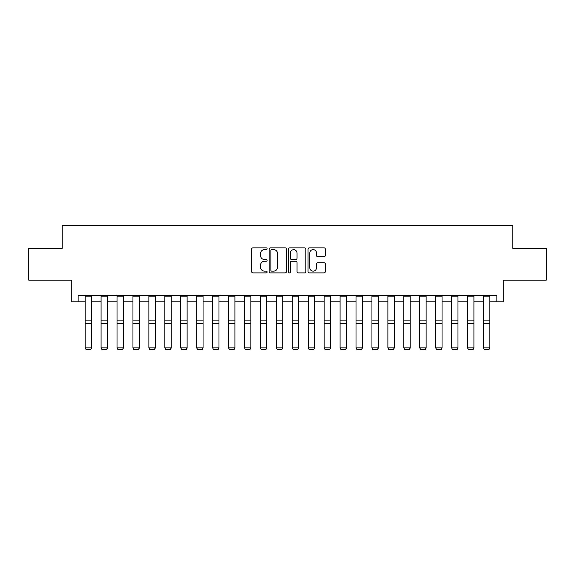 <?xml version="1.0" encoding="UTF-8"?>
<svg xmlns="http://www.w3.org/2000/svg" width="575" height="575" viewBox="0 0 575 575"><rect width="100%" height="100%" fill="white"/><g stroke="black" fill="none" stroke-linecap="round" stroke-linejoin="round"><path stroke-width="0.86" d="M267.109 248.752A0.877 0.877 0 0 0 266.232 247.875L252.935 247.875A1.251 1.251 0 0 0 251.685 249.126L251.685 271.644A1.251 1.251 0 0 0 252.935 272.895L266.232 272.895A0.877 0.877 0 0 0 267.109 272.018A0.877 0.877 0 0 0 266.232 271.141L264.507 271.141A4.003 4.003 0 0 1 260.504 267.138L260.504 265.262A4.003 4.003 0 0 1 264.507 261.258L266.232 261.258A0.877 0.877 0 0 0 267.109 260.382A0.877 0.877 0 0 0 266.232 259.512L264.507 259.512A4.003 4.003 0 0 1 260.504 255.508L260.504 253.625A4.003 4.003 0 0 1 264.507 249.622L266.232 249.622A0.877 0.877 0 0 0 267.109 248.752M324.063 256.694A1.251 1.251 0 0 0 325.313 255.444L325.313 249.126A1.251 1.251 0 0 0 324.063 247.875L309.3 247.875A1.251 1.251 0 0 0 308.049 249.126L308.049 271.644A1.251 1.251 0 0 0 309.3 272.895L324.063 272.895A1.251 1.251 0 0 0 325.313 271.644L325.313 264.011A1.251 1.251 0 0 0 324.063 262.761L317.745 262.761A1.251 1.251 0 0 0 316.494 264.011L316.494 267.799A3.349 3.349 0 0 1 313.145 271.141A3.349 3.349 0 0 1 309.803 267.799L309.803 252.971A3.349 3.349 0 0 1 313.145 249.622A3.349 3.349 0 0 1 316.494 252.971L316.494 255.444A1.251 1.251 0 0 0 317.745 256.694L324.063 256.694M78.142 301.81L78.142 295.435L496.857 295.435L496.857 301.81L503.233 301.81L503.233 280.14L546.25 280.14L546.25 248.278L512.792 248.278L512.792 225.335L62.208 225.335L62.208 248.278L28.75 248.278L28.75 280.14L71.767 280.14L71.767 301.81L85.15 301.81M286.408 249.126A1.251 1.251 0 0 0 285.157 247.875L270.394 247.875A1.251 1.251 0 0 0 269.143 249.126L269.143 271.644A1.251 1.251 0 0 0 270.394 272.895L285.157 272.895A1.251 1.251 0 0 0 286.408 271.644L286.408 249.126M289.843 247.875L304.606 247.875A1.251 1.251 0 0 1 305.857 249.126L305.857 271.644A1.251 1.251 0 0 1 304.606 272.895L298.288 272.895A1.251 1.251 0 0 1 297.038 271.644L297.038 262.509A1.251 1.251 0 0 0 295.787 261.258L291.597 261.258A1.251 1.251 0 0 0 290.346 262.509L290.346 272.018A0.877 0.877 0 0 1 289.469 272.895A0.877 0.877 0 0 1 288.592 272.018L288.592 249.126A1.251 1.251 0 0 1 289.843 247.875M91.526 301.81L101.085 301.81M107.46 301.81L117.02 301.81M123.388 301.81L132.954 301.81M139.322 301.81L148.882 301.81M155.257 301.81L164.817 301.81M171.192 301.81L180.751 301.81M187.119 301.81L196.686 301.81M203.054 301.81L212.613 301.81M218.989 301.81L228.548 301.81M234.923 301.81L244.483 301.81M250.851 301.81L260.418 301.81M266.786 301.81L276.345 301.81M282.72 301.81L292.28 301.81M298.655 301.81L308.214 301.81M314.582 301.81L324.149 301.81M330.517 301.81L340.077 301.81M346.452 301.81L356.011 301.81M362.387 301.81L371.946 301.81M378.314 301.81L387.881 301.81M394.249 301.81L403.808 301.81M410.183 301.81L419.743 301.81M426.118 301.81L435.677 301.81M442.046 301.81L451.612 301.81M457.98 301.81L467.54 301.81M473.915 301.81L483.474 301.81M489.85 301.81L496.857 301.81M271.767 249.622A0.877 0.877 0 0 0 270.89 250.499L270.89 270.272A0.877 0.877 0 0 0 271.767 271.141L273.578 271.141A4.003 4.003 0 0 0 277.581 267.138L277.581 253.625A4.003 4.003 0 0 0 273.578 249.622L271.767 249.622M297.038 253.036A3.349 3.349 0 0 0 293.696 249.687A3.349 3.349 0 0 0 290.346 253.036L290.346 258.261A1.251 1.251 0 0 0 291.597 259.512L295.787 259.512A1.251 1.251 0 0 0 297.038 258.261L297.038 253.036M91.526 295.435L91.526 348.083L90.57 349.665L86.106 349.578L90.57 349.665M86.106 349.665L85.15 347.853L91.526 347.853L90.57 349.578M85.15 295.435L85.15 347.853L86.106 349.578M107.46 295.435L107.46 348.083L106.504 349.665L102.041 349.578L106.504 349.665M102.041 349.665L101.085 347.853L107.46 347.853L106.504 349.578M101.085 295.435L101.085 347.853L102.041 349.578M123.388 295.435L123.388 348.083L122.432 349.665L117.976 349.578L122.432 349.665M117.976 349.665L117.02 347.853L123.388 347.853L122.432 349.578M117.02 295.435L117.02 347.853L117.976 349.578M139.322 295.435L139.322 348.083L138.367 349.665L133.91 349.578L138.367 349.665M133.91 349.665L132.954 347.853L139.322 347.853L138.367 349.578M132.954 295.435L132.954 347.853L133.91 349.578M155.257 295.435L155.257 348.083L154.301 349.665L149.838 349.578L154.301 349.665M149.838 349.665L148.882 347.853L155.257 347.853L154.301 349.578M148.882 295.435L148.882 347.853L149.838 349.578M171.192 295.435L171.192 348.083L170.236 349.665L165.772 349.578L170.236 349.665M165.772 349.665L164.817 347.853L171.192 347.853L170.236 349.578M164.817 295.435L164.817 347.853L165.772 349.578M187.119 295.435L187.119 348.083L186.163 349.665L181.707 349.578L186.163 349.665M181.707 349.665L180.751 347.853L187.119 347.853L186.163 349.578M180.751 295.435L180.751 347.853L181.707 349.578M203.054 295.435L203.054 348.083L202.098 349.665L197.642 349.578L202.098 349.665M197.642 349.665L196.686 347.853L203.054 347.853L202.098 349.578M196.686 295.435L196.686 347.853L197.642 349.578M218.989 295.435L218.989 348.083L218.033 349.665L213.569 349.578L218.033 349.665M213.569 349.665L212.613 347.853L218.989 347.853L218.033 349.578M212.613 295.435L212.613 347.853L213.569 349.578M234.923 295.435L234.923 348.083L233.967 349.665L229.504 349.578L233.967 349.665M229.504 349.665L228.548 347.853L234.923 347.853L233.967 349.578M228.548 295.435L228.548 347.853L229.504 349.578M250.851 295.435L250.851 348.083L249.895 349.665L245.439 349.578L249.895 349.665M245.439 349.665L244.483 347.853L250.851 347.853L249.895 349.578M244.483 295.435L244.483 347.853L245.439 349.578M266.786 295.435L266.786 348.083L265.83 349.665L261.373 349.578L265.83 349.665M261.373 349.665L260.418 347.853L266.786 347.853L265.83 349.578M260.418 295.435L260.418 347.853L261.373 349.578M282.72 295.435L282.72 348.083L281.764 349.665L277.301 349.578L281.764 349.665M277.301 349.665L276.345 347.853L282.72 347.853L281.764 349.578M276.345 295.435L276.345 347.853L277.301 349.578M298.655 295.435L298.655 348.083L297.699 349.665L293.236 349.578L297.699 349.665M293.236 349.665L292.28 347.853L298.655 347.853L297.699 349.578M292.28 295.435L292.28 347.853L293.236 349.578M314.582 295.435L314.582 348.083L313.627 349.665L309.17 349.578L313.627 349.665M309.17 349.665L308.214 347.853L314.582 347.853L313.627 349.578M308.214 295.435L308.214 347.853L309.17 349.578M330.517 295.435L330.517 348.083L329.561 349.665L325.105 349.578L329.561 349.665M325.105 349.665L324.149 347.853L330.517 347.853L329.561 349.578M324.149 295.435L324.149 347.853L325.105 349.578M346.452 295.435L346.452 348.083L345.496 349.665L341.033 349.578L345.496 349.665M341.033 349.665L340.077 347.853L346.452 347.853L345.496 349.578M340.077 295.435L340.077 347.853L341.033 349.578M362.387 295.435L362.387 348.083L361.431 349.665L356.967 349.578L361.431 349.665M356.967 349.665L356.011 347.853L362.387 347.853L361.431 349.578M356.011 295.435L356.011 347.853L356.967 349.578M378.314 295.435L378.314 348.083L377.358 349.665L372.902 349.578L377.358 349.665M372.902 349.665L371.946 347.853L378.314 347.853L377.358 349.578M371.946 295.435L371.946 347.853L372.902 349.578M394.249 295.435L394.249 348.083L393.293 349.665L388.837 349.578L393.293 349.665M388.837 349.665L387.881 347.853L394.249 347.853L393.293 349.578M387.881 295.435L387.881 347.853L388.837 349.578M410.183 295.435L410.183 348.083L409.228 349.665L404.764 349.578L409.228 349.665M404.764 349.665L403.808 347.853L410.183 347.853L409.228 349.578M403.808 295.435L403.808 347.853L404.764 349.578M426.118 295.435L426.118 348.083L425.162 349.665L420.699 349.578L425.162 349.665M420.699 349.665L419.743 347.853L426.118 347.853L425.162 349.578M419.743 295.435L419.743 347.853L420.699 349.578M442.046 295.435L442.046 348.083L441.09 349.665L436.633 349.578L441.09 349.665M436.633 349.665L435.677 347.853L442.046 347.853L441.09 349.578M435.677 295.435L435.677 347.853L436.633 349.578M457.98 295.435L457.98 348.083L457.024 349.665L452.568 349.578L457.024 349.665M452.568 349.665L451.612 347.853L457.98 347.853L457.024 349.578M451.612 295.435L451.612 347.853L452.568 349.578M473.915 295.435L473.915 348.083L472.959 349.665L468.496 349.578L472.959 349.665M468.496 349.665L467.54 347.853L473.915 347.853L472.959 349.578M467.54 295.435L467.54 347.853L468.496 349.578M489.85 295.435L489.85 348.083L488.894 349.665L484.43 349.578L488.894 349.665M484.43 349.665L483.474 347.853L489.85 347.853L488.894 349.578M483.474 295.435L483.474 347.853L484.43 349.578M91.526 320.886L85.15 320.886M91.526 323.301L85.15 323.301M91.526 296.808L85.15 296.808M107.46 320.886L101.085 320.886M107.46 323.301L101.085 323.301M107.46 296.808L101.085 296.808M123.388 320.886L117.02 320.886M123.388 323.301L117.02 323.301M123.388 296.808L117.02 296.808M139.322 320.886L132.954 320.886M139.322 323.301L132.954 323.301M139.322 296.808L132.954 296.808M155.257 320.886L148.882 320.886M155.257 323.301L148.882 323.301M155.257 296.808L148.882 296.808M171.192 320.886L164.817 320.886M171.192 323.301L164.817 323.301M171.192 296.808L164.817 296.808M187.119 320.886L180.751 320.886M187.119 323.301L180.751 323.301M187.119 296.808L180.751 296.808M203.054 320.886L196.686 320.886M203.054 323.301L196.686 323.301M203.054 296.808L196.686 296.808M218.989 320.886L212.613 320.886M218.989 323.301L212.613 323.301M218.989 296.808L212.613 296.808M234.923 320.886L228.548 320.886M234.923 323.301L228.548 323.301M234.923 296.808L228.548 296.808M250.851 320.886L244.483 320.886M250.851 323.301L244.483 323.301M250.851 296.808L244.483 296.808M266.786 320.886L260.418 320.886M266.786 323.301L260.418 323.301M266.786 296.808L260.418 296.808M282.72 320.886L276.345 320.886M282.72 323.301L276.345 323.301M282.72 296.808L276.345 296.808M298.655 320.886L292.28 320.886M298.655 323.301L292.28 323.301M298.655 296.808L292.28 296.808M314.582 320.886L308.214 320.886M314.582 323.301L308.214 323.301M314.582 296.808L308.214 296.808M330.517 320.886L324.149 320.886M330.517 323.301L324.149 323.301M330.517 296.808L324.149 296.808M346.452 320.886L340.077 320.886M346.452 323.301L340.077 323.301M346.452 296.808L340.077 296.808M362.387 320.886L356.011 320.886M362.387 323.301L356.011 323.301M362.387 296.808L356.011 296.808M378.314 320.886L371.946 320.886M378.314 323.301L371.946 323.301M378.314 296.808L371.946 296.808M394.249 320.886L387.881 320.886M394.249 323.301L387.881 323.301M394.249 296.808L387.881 296.808M410.183 320.886L403.808 320.886M410.183 323.301L403.808 323.301M410.183 296.808L403.808 296.808M426.118 320.886L419.743 320.886M426.118 323.301L419.743 323.301M426.118 296.808L419.743 296.808M442.046 320.886L435.677 320.886M442.046 323.301L435.677 323.301M442.046 296.808L435.677 296.808M457.98 320.886L451.612 320.886M457.98 323.301L451.612 323.301M457.98 296.808L451.612 296.808M473.915 320.886L467.54 320.886M473.915 323.301L467.54 323.301M473.915 296.808L467.54 296.808M489.85 320.886L483.474 320.886M489.85 323.301L483.474 323.301M489.85 296.808L483.474 296.808"/></g></svg>
